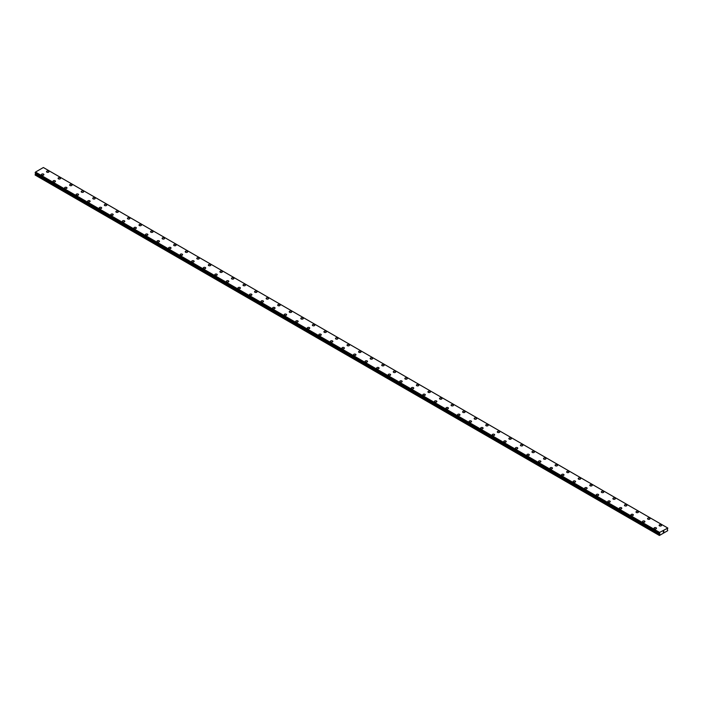 <?xml version="1.0" encoding="UTF-8"?>
<svg xmlns="http://www.w3.org/2000/svg" width="703" height="703" viewBox="0 0 703 703"><rect width="100%" height="100%" fill="white"/><g stroke="black" fill="none" stroke-linecap="round" stroke-linejoin="round"><path stroke-width="1.05" d="M46.521 171.664A1.23 0.712 180 0 1 47.277 171.014A1.23 0.712 180 0 1 48.612 171.163A1.23 0.712 180 0 1 48.973 171.664A1.23 0.712 180 0 1 48.217 172.314A1.23 0.712 180 0 1 46.881 172.165A1.23 0.712 180 0 1 46.521 171.664A1.23 0.712 180 0 1 47.277 171.014A1.23 0.712 180 0 1 48.612 171.163A1.23 0.712 180 0 1 48.973 171.664M60.177 177.841A1.23 0.712 180 0 1 60.537 178.342A1.23 0.712 180 0 1 59.773 178.993A1.23 0.712 180 0 1 58.437 178.834A1.23 0.712 180 0 1 58.077 178.334A1.23 0.712 180 0 1 58.841 177.683A1.23 0.712 180 0 1 60.177 177.841M58.077 178.334A1.23 0.712 180 0 1 58.841 177.683A1.23 0.712 180 0 1 60.177 177.833A1.23 0.712 180 0 1 60.537 178.334M69.641 185.012A1.23 0.712 180 0 1 70.397 184.353A1.23 0.712 180 0 1 71.732 184.511A1.23 0.712 180 0 1 72.093 185.012A1.23 0.712 180 0 1 71.337 185.662A1.23 0.712 180 0 1 70.001 185.513A1.23 0.712 180 0 1 69.641 185.012A1.23 0.712 180 0 1 70.397 184.362A1.23 0.712 180 0 1 71.732 184.511A1.23 0.712 180 0 1 72.093 185.012M81.197 191.682A1.23 0.712 180 0 1 81.952 191.031A1.23 0.712 180 0 1 83.288 191.181A1.23 0.712 180 0 1 83.648 191.682A1.23 0.712 180 0 1 82.892 192.341A1.23 0.712 180 0 1 81.557 192.183A1.23 0.712 180 0 1 81.197 191.682A1.23 0.712 180 0 1 81.952 191.031A1.23 0.712 180 0 1 83.288 191.19A1.23 0.712 180 0 1 83.648 191.682M92.752 198.36A1.23 0.712 180 0 1 93.517 197.701A1.23 0.712 180 0 1 94.852 197.859A1.23 0.712 180 0 1 95.204 198.36A1.23 0.712 180 0 1 94.448 199.011A1.23 0.712 180 0 1 93.112 198.852A1.23 0.712 180 0 1 92.752 198.36A1.23 0.712 180 0 1 93.517 197.701A1.23 0.712 180 0 1 94.852 197.859A1.23 0.712 180 0 1 95.204 198.36M104.316 205.03A1.23 0.712 180 0 1 105.072 204.38A1.23 0.712 180 0 1 106.408 204.529A1.23 0.712 180 0 1 106.768 205.03A1.23 0.712 180 0 1 106.012 205.68A1.23 0.712 180 0 1 104.677 205.531A1.23 0.712 180 0 1 104.316 205.03A1.23 0.712 180 0 1 105.072 204.38A1.23 0.712 180 0 1 106.408 204.529A1.23 0.712 180 0 1 106.768 205.03M115.872 211.7A1.23 0.712 180 0 1 116.628 211.049A1.23 0.712 180 0 1 117.963 211.199A1.23 0.712 180 0 1 118.324 211.708A1.23 0.712 180 0 1 117.568 212.359A1.23 0.712 180 0 1 116.232 212.201A1.23 0.712 180 0 1 115.872 211.7A1.23 0.712 180 0 1 116.628 211.049A1.23 0.712 180 0 1 117.963 211.208A1.23 0.712 180 0 1 118.324 211.7M127.428 218.378A1.23 0.712 180 0 1 128.183 217.719A1.23 0.712 180 0 1 129.519 217.877A1.23 0.712 180 0 1 129.879 218.378A1.23 0.712 180 0 1 129.124 219.028A1.23 0.712 180 0 1 127.788 218.879A1.23 0.712 180 0 1 127.428 218.378A1.23 0.712 180 0 1 128.183 217.728A1.23 0.712 180 0 1 129.519 217.877A1.23 0.712 180 0 1 129.879 218.378M138.992 225.048A1.23 0.712 180 0 1 139.748 224.398A1.23 0.712 180 0 1 141.083 224.547A1.23 0.712 180 0 1 141.444 225.048A1.23 0.712 180 0 1 140.688 225.707A1.23 0.712 180 0 1 139.352 225.549A1.23 0.712 180 0 1 138.992 225.048A1.23 0.712 180 0 1 139.748 224.398A1.23 0.712 180 0 1 141.083 224.547A1.23 0.712 180 0 1 141.444 225.048M150.547 231.718A1.23 0.712 180 0 1 151.303 231.067A1.23 0.712 180 0 1 152.639 231.225A1.23 0.712 180 0 1 152.999 231.726A1.23 0.712 180 0 1 152.243 232.377A1.23 0.712 180 0 1 150.908 232.218A1.23 0.712 180 0 1 150.547 231.718A1.23 0.712 180 0 1 151.303 231.067A1.23 0.712 180 0 1 152.639 231.225A1.23 0.712 180 0 1 152.999 231.718M162.103 238.396A1.23 0.712 180 0 1 162.859 237.737A1.23 0.712 180 0 1 164.194 237.895A1.23 0.712 180 0 1 164.555 238.396A1.23 0.712 180 0 1 163.799 239.046A1.23 0.712 180 0 1 162.463 238.897A1.23 0.712 180 0 1 162.103 238.396A1.23 0.712 180 0 1 162.859 237.746A1.23 0.712 180 0 1 164.194 237.895A1.23 0.712 180 0 1 164.555 238.396M173.667 245.066A1.23 0.712 180 0 1 174.423 244.416A1.23 0.712 180 0 1 175.759 244.565A1.23 0.712 180 0 1 176.119 245.075A1.23 0.712 180 0 1 175.355 245.725A1.23 0.712 180 0 1 174.019 245.567A1.23 0.712 180 0 1 173.667 245.066A1.23 0.712 180 0 1 174.423 244.416A1.23 0.712 180 0 1 175.759 244.574A1.23 0.712 180 0 1 176.119 245.066M185.223 251.744A1.23 0.712 180 0 1 185.979 251.085A1.23 0.712 180 0 1 187.314 251.243A1.23 0.712 180 0 1 187.675 251.744A1.23 0.712 180 0 1 186.919 252.395A1.23 0.712 180 0 1 185.583 252.245A1.23 0.712 180 0 1 185.223 251.744A1.23 0.712 180 0 1 185.979 251.094A1.23 0.712 180 0 1 187.314 251.243A1.23 0.712 180 0 1 187.675 251.744M196.778 258.414A1.23 0.712 180 0 1 197.534 257.764A1.23 0.712 180 0 1 198.87 257.913A1.23 0.712 180 0 1 199.23 258.414A1.23 0.712 180 0 1 198.474 259.064A1.23 0.712 180 0 1 197.139 258.915A1.23 0.712 180 0 1 196.778 258.414A1.23 0.712 180 0 1 197.534 257.764A1.23 0.712 180 0 1 198.87 257.913A1.23 0.712 180 0 1 199.23 258.414M208.334 265.084A1.23 0.712 180 0 1 209.099 264.433A1.23 0.712 180 0 1 210.434 264.583A1.23 0.712 180 0 1 210.795 265.093A1.23 0.712 180 0 1 210.03 265.743A1.23 0.712 180 0 1 208.694 265.585A1.23 0.712 180 0 1 208.334 265.084A1.23 0.712 180 0 1 209.099 264.433A1.23 0.712 180 0 1 210.434 264.592A1.23 0.712 180 0 1 210.795 265.084M219.898 271.762A1.23 0.712 180 0 1 220.654 271.103A1.23 0.712 180 0 1 221.99 271.261A1.23 0.712 180 0 1 222.35 271.762A1.23 0.712 180 0 1 221.594 272.413A1.23 0.712 180 0 1 220.259 272.263A1.23 0.712 180 0 1 219.898 271.762A1.23 0.712 180 0 1 220.654 271.112A1.23 0.712 180 0 1 221.99 271.261A1.23 0.712 180 0 1 222.35 271.762M231.454 278.432A1.23 0.712 180 0 1 232.21 277.782A1.23 0.712 180 0 1 233.545 277.931A1.23 0.712 180 0 1 233.906 278.432A1.23 0.712 180 0 1 233.15 279.091A1.23 0.712 180 0 1 231.814 278.933A1.23 0.712 180 0 1 231.454 278.432A1.23 0.712 180 0 1 232.21 277.782A1.23 0.712 180 0 1 233.545 277.94A1.23 0.712 180 0 1 233.906 278.432M243.01 285.11A1.23 0.712 180 0 1 243.774 284.451A1.23 0.712 180 0 1 245.11 284.61A1.23 0.712 180 0 1 245.461 285.11A1.23 0.712 180 0 1 244.706 285.761A1.23 0.712 180 0 1 243.37 285.611A1.23 0.712 180 0 1 243.01 285.11A1.23 0.712 180 0 1 243.774 284.451A1.23 0.712 180 0 1 245.11 284.61A1.23 0.712 180 0 1 245.461 285.11M254.574 291.78A1.23 0.712 180 0 1 255.33 291.13A1.23 0.712 180 0 1 256.665 291.279A1.23 0.712 180 0 1 257.026 291.78A1.23 0.712 180 0 1 256.27 292.43A1.23 0.712 180 0 1 254.934 292.281A1.23 0.712 180 0 1 254.574 291.78A1.23 0.712 180 0 1 255.33 291.13A1.23 0.712 180 0 1 256.665 291.279A1.23 0.712 180 0 1 257.026 291.78M266.129 298.45A1.23 0.712 180 0 1 266.885 297.8A1.23 0.712 180 0 1 268.221 297.949A1.23 0.712 180 0 1 268.581 298.459A1.23 0.712 180 0 1 267.825 299.109A1.23 0.712 180 0 1 266.49 298.951A1.23 0.712 180 0 1 266.129 298.45A1.23 0.712 180 0 1 266.885 297.8A1.23 0.712 180 0 1 268.221 297.958A1.23 0.712 180 0 1 268.581 298.45M277.685 305.128A1.23 0.712 180 0 1 278.441 304.469A1.23 0.712 180 0 1 279.785 304.627A1.23 0.712 180 0 1 280.137 305.128A1.23 0.712 180 0 1 279.381 305.779A1.23 0.712 180 0 1 278.045 305.629A1.23 0.712 180 0 1 277.685 305.128A1.23 0.712 180 0 1 278.441 304.478A1.23 0.712 180 0 1 279.785 304.627A1.23 0.712 180 0 1 280.137 305.128M289.249 311.798A1.23 0.712 180 0 1 290.005 311.148A1.23 0.712 180 0 1 291.341 311.297A1.23 0.712 180 0 1 291.701 311.798A1.23 0.712 180 0 1 290.945 312.457A1.23 0.712 180 0 1 289.61 312.299A1.23 0.712 180 0 1 289.249 311.798A1.23 0.712 180 0 1 290.005 311.148A1.23 0.712 180 0 1 291.341 311.297A1.23 0.712 180 0 1 291.701 311.798M300.805 318.468A1.23 0.712 180 0 1 301.561 317.818A1.23 0.712 180 0 1 302.896 317.976A1.23 0.712 180 0 1 303.257 318.477A1.23 0.712 180 0 1 302.501 319.127A1.23 0.712 180 0 1 301.165 318.969A1.23 0.712 180 0 1 300.805 318.468A1.23 0.712 180 0 1 301.561 317.818A1.23 0.712 180 0 1 302.896 317.976A1.23 0.712 180 0 1 303.257 318.468M312.36 325.146A1.23 0.712 180 0 1 313.116 324.487A1.23 0.712 180 0 1 314.452 324.645A1.23 0.712 180 0 1 314.812 325.146A1.23 0.712 180 0 1 314.056 325.797A1.23 0.712 180 0 1 312.721 325.647A1.23 0.712 180 0 1 312.36 325.146A1.23 0.712 180 0 1 313.116 324.496A1.23 0.712 180 0 1 314.452 324.645A1.23 0.712 180 0 1 314.812 325.146M323.925 331.816A1.23 0.712 180 0 1 324.681 331.166A1.23 0.712 180 0 1 326.016 331.315A1.23 0.712 180 0 1 326.377 331.825A1.23 0.712 180 0 1 325.612 332.475A1.23 0.712 180 0 1 324.276 332.317A1.23 0.712 180 0 1 323.925 331.816A1.23 0.712 180 0 1 324.681 331.166A1.23 0.712 180 0 1 326.016 331.324A1.23 0.712 180 0 1 326.377 331.816M335.48 338.495A1.23 0.712 180 0 1 336.236 337.835A1.23 0.712 180 0 1 337.572 337.994A1.23 0.712 180 0 1 337.932 338.495A1.23 0.712 180 0 1 337.176 339.145A1.23 0.712 180 0 1 335.841 338.995A1.23 0.712 180 0 1 335.48 338.495A1.23 0.712 180 0 1 336.236 337.844A1.23 0.712 180 0 1 337.572 337.994A1.23 0.712 180 0 1 337.932 338.495M347.036 345.164A1.23 0.712 180 0 1 347.792 344.514A1.23 0.712 180 0 1 349.127 344.663A1.23 0.712 180 0 1 349.488 345.164A1.23 0.712 180 0 1 348.732 345.814A1.23 0.712 180 0 1 347.396 345.665A1.23 0.712 180 0 1 347.036 345.164A1.23 0.712 180 0 1 347.792 344.514A1.23 0.712 180 0 1 349.127 344.663A1.23 0.712 180 0 1 349.488 345.164M358.6 351.834A1.23 0.712 180 0 1 359.356 351.184A1.23 0.712 180 0 1 360.692 351.333A1.23 0.712 180 0 1 361.052 351.843A1.23 0.712 180 0 1 360.288 352.493A1.23 0.712 180 0 1 358.952 352.335A1.23 0.712 180 0 1 358.6 351.834A1.23 0.712 180 0 1 359.356 351.184A1.23 0.712 180 0 1 360.692 351.342A1.23 0.712 180 0 1 361.052 351.834M370.156 358.512A1.23 0.712 180 0 1 370.912 357.853A1.23 0.712 180 0 1 372.247 358.012A1.23 0.712 180 0 1 372.608 358.512A1.23 0.712 180 0 1 371.852 359.163A1.23 0.712 180 0 1 370.516 359.013A1.23 0.712 180 0 1 370.156 358.512A1.23 0.712 180 0 1 370.912 357.862A1.23 0.712 180 0 1 372.247 358.012A1.23 0.712 180 0 1 372.608 358.512M381.711 365.191A1.23 0.712 180 0 1 382.467 364.532A1.23 0.712 180 0 1 383.803 364.69A1.23 0.712 180 0 1 384.163 365.191M383.803 364.681A1.23 0.712 180 0 1 384.163 365.182A1.23 0.712 180 0 1 383.407 365.841A1.23 0.712 180 0 1 382.072 365.683A1.23 0.712 180 0 1 381.711 365.182A1.23 0.712 180 0 1 382.467 364.532A1.23 0.712 180 0 1 383.803 364.681M393.267 371.861A1.23 0.712 180 0 1 394.031 371.202A1.23 0.712 180 0 1 395.367 371.36A1.23 0.712 180 0 1 395.719 371.861A1.23 0.712 180 0 1 394.963 372.511A1.23 0.712 180 0 1 393.627 372.362A1.23 0.712 180 0 1 393.267 371.861A1.23 0.712 180 0 1 394.031 371.202A1.23 0.712 180 0 1 395.367 371.36A1.23 0.712 180 0 1 395.719 371.861M404.831 378.53A1.23 0.712 180 0 1 405.587 377.88A1.23 0.712 180 0 1 406.923 378.029A1.23 0.712 180 0 1 407.283 378.53A1.23 0.712 180 0 1 406.527 379.181A1.23 0.712 180 0 1 405.192 379.031A1.23 0.712 180 0 1 404.831 378.53A1.23 0.712 180 0 1 405.587 377.88A1.23 0.712 180 0 1 406.923 378.029A1.23 0.712 180 0 1 407.283 378.53M416.387 385.2A1.23 0.712 180 0 1 417.143 384.55A1.23 0.712 180 0 1 418.478 384.699A1.23 0.712 180 0 1 418.839 385.209A1.23 0.712 180 0 1 418.083 385.859A1.23 0.712 180 0 1 416.747 385.701A1.23 0.712 180 0 1 416.387 385.2A1.23 0.712 180 0 1 417.143 384.55A1.23 0.712 180 0 1 418.478 384.708A1.23 0.712 180 0 1 418.839 385.2M427.942 391.879A1.23 0.712 180 0 1 428.698 391.219A1.23 0.712 180 0 1 430.043 391.378A1.23 0.712 180 0 1 430.394 391.879A1.23 0.712 180 0 1 429.638 392.529A1.23 0.712 180 0 1 428.303 392.379A1.23 0.712 180 0 1 427.942 391.879A1.23 0.712 180 0 1 428.698 391.228A1.23 0.712 180 0 1 430.043 391.378A1.23 0.712 180 0 1 430.394 391.879M439.507 398.548A1.23 0.712 180 0 1 440.263 397.898A1.23 0.712 180 0 1 441.598 398.047A1.23 0.712 180 0 1 441.959 398.548A1.23 0.712 180 0 1 441.203 399.207A1.23 0.712 180 0 1 439.867 399.049A1.23 0.712 180 0 1 439.507 398.548A1.23 0.712 180 0 1 440.263 397.898A1.23 0.712 180 0 1 441.598 398.047A1.23 0.712 180 0 1 441.959 398.548M451.062 405.227A1.23 0.712 180 0 1 451.818 404.568A1.23 0.712 180 0 1 453.154 404.726A1.23 0.712 180 0 1 453.514 405.227A1.23 0.712 180 0 1 452.758 405.877A1.23 0.712 180 0 1 451.423 405.719A1.23 0.712 180 0 1 451.062 405.227A1.23 0.712 180 0 1 451.818 404.568A1.23 0.712 180 0 1 453.154 404.726A1.23 0.712 180 0 1 453.514 405.227M462.618 411.896A1.23 0.712 180 0 1 463.374 411.237A1.23 0.712 180 0 1 464.709 411.396A1.23 0.712 180 0 1 465.07 411.896A1.23 0.712 180 0 1 464.314 412.547A1.23 0.712 180 0 1 462.978 412.397A1.23 0.712 180 0 1 462.618 411.896A1.23 0.712 180 0 1 463.374 411.246A1.23 0.712 180 0 1 464.709 411.396A1.23 0.712 180 0 1 465.07 411.896M474.182 418.575A1.23 0.712 180 0 1 474.938 417.916A1.23 0.712 180 0 1 476.274 418.074A1.23 0.712 180 0 1 476.634 418.575M476.274 418.065A1.23 0.712 180 0 1 476.634 418.566A1.23 0.712 180 0 1 475.869 419.225A1.23 0.712 180 0 1 474.534 419.067A1.23 0.712 180 0 1 474.182 418.566A1.23 0.712 180 0 1 474.938 417.916A1.23 0.712 180 0 1 476.274 418.065M485.738 425.245A1.23 0.712 180 0 1 486.494 424.586A1.23 0.712 180 0 1 487.829 424.744A1.23 0.712 180 0 1 488.19 425.245A1.23 0.712 180 0 1 487.434 425.895A1.23 0.712 180 0 1 486.098 425.746A1.23 0.712 180 0 1 485.738 425.245A1.23 0.712 180 0 1 486.494 424.594A1.23 0.712 180 0 1 487.829 424.744A1.23 0.712 180 0 1 488.19 425.245M497.293 431.914A1.23 0.712 180 0 1 498.049 431.264A1.23 0.712 180 0 1 499.385 431.414A1.23 0.712 180 0 1 499.745 431.914A1.23 0.712 180 0 1 498.989 432.565A1.23 0.712 180 0 1 497.654 432.415A1.23 0.712 180 0 1 497.293 431.914A1.23 0.712 180 0 1 498.049 431.264A1.23 0.712 180 0 1 499.385 431.414A1.23 0.712 180 0 1 499.745 431.914M508.858 438.584A1.23 0.712 180 0 1 509.613 437.934A1.23 0.712 180 0 1 510.949 438.092A1.23 0.712 180 0 1 511.309 438.593A1.23 0.712 180 0 1 510.545 439.243A1.23 0.712 180 0 1 509.209 439.085A1.23 0.712 180 0 1 508.858 438.584A1.23 0.712 180 0 1 509.613 437.934A1.23 0.712 180 0 1 510.949 438.092A1.23 0.712 180 0 1 511.309 438.584M520.413 445.263A1.23 0.712 180 0 1 521.169 444.604A1.23 0.712 180 0 1 522.505 444.762A1.23 0.712 180 0 1 522.865 445.263A1.23 0.712 180 0 1 522.109 445.913A1.23 0.712 180 0 1 520.774 445.764A1.23 0.712 180 0 1 520.413 445.263A1.23 0.712 180 0 1 521.169 444.612A1.23 0.712 180 0 1 522.505 444.762A1.23 0.712 180 0 1 522.865 445.263M534.06 451.44A1.23 0.712 180 0 1 534.421 451.941A1.23 0.712 180 0 1 533.665 452.591A1.23 0.712 180 0 1 532.329 452.433A1.23 0.712 180 0 1 531.969 451.932A1.23 0.712 180 0 1 532.725 451.282A1.23 0.712 180 0 1 534.06 451.44M531.969 451.932A1.23 0.712 180 0 1 532.725 451.282A1.23 0.712 180 0 1 534.06 451.431A1.23 0.712 180 0 1 534.421 451.932M543.524 458.611A1.23 0.712 180 0 1 544.289 457.952A1.23 0.712 180 0 1 545.625 458.11A1.23 0.712 180 0 1 545.976 458.611A1.23 0.712 180 0 1 545.22 459.261A1.23 0.712 180 0 1 543.885 459.112A1.23 0.712 180 0 1 543.524 458.611A1.23 0.712 180 0 1 544.289 457.961A1.23 0.712 180 0 1 545.625 458.11A1.23 0.712 180 0 1 545.976 458.611M555.089 465.281A1.23 0.712 180 0 1 555.845 464.63A1.23 0.712 180 0 1 557.18 464.78A1.23 0.712 180 0 1 557.541 465.281A1.23 0.712 180 0 1 556.785 465.931A1.23 0.712 180 0 1 555.449 465.781A1.23 0.712 180 0 1 555.089 465.281A1.23 0.712 180 0 1 555.845 464.63A1.23 0.712 180 0 1 557.18 464.78A1.23 0.712 180 0 1 557.541 465.281M566.644 471.959A1.23 0.712 180 0 1 567.4 471.3A1.23 0.712 180 0 1 568.736 471.458A1.23 0.712 180 0 1 569.096 471.959M568.736 471.449A1.23 0.712 180 0 1 569.096 471.95A1.23 0.712 180 0 1 568.34 472.609A1.23 0.712 180 0 1 567.005 472.451A1.23 0.712 180 0 1 566.644 471.95A1.23 0.712 180 0 1 567.4 471.3A1.23 0.712 180 0 1 568.736 471.449M578.2 478.629A1.23 0.712 180 0 1 578.964 477.97A1.23 0.712 180 0 1 580.3 478.128A1.23 0.712 180 0 1 580.652 478.629A1.23 0.712 180 0 1 579.896 479.279A1.23 0.712 180 0 1 578.56 479.13A1.23 0.712 180 0 1 578.2 478.629A1.23 0.712 180 0 1 578.964 477.978A1.23 0.712 180 0 1 580.3 478.128A1.23 0.712 180 0 1 580.652 478.629M589.764 485.298A1.23 0.712 180 0 1 590.52 484.648A1.23 0.712 180 0 1 591.856 484.798A1.23 0.712 180 0 1 592.216 485.298A1.23 0.712 180 0 1 591.46 485.958A1.23 0.712 180 0 1 590.125 485.799A1.23 0.712 180 0 1 589.764 485.298A1.23 0.712 180 0 1 590.52 484.648A1.23 0.712 180 0 1 591.856 484.806A1.23 0.712 180 0 1 592.216 485.298M601.32 491.977A1.23 0.712 180 0 1 602.076 491.318A1.23 0.712 180 0 1 603.411 491.476A1.23 0.712 180 0 1 603.772 491.977A1.23 0.712 180 0 1 603.016 492.627A1.23 0.712 180 0 1 601.68 492.478A1.23 0.712 180 0 1 601.32 491.977A1.23 0.712 180 0 1 602.076 491.318A1.23 0.712 180 0 1 603.411 491.476A1.23 0.712 180 0 1 603.772 491.977M612.875 498.647A1.23 0.712 180 0 1 613.631 497.996A1.23 0.712 180 0 1 614.967 498.146A1.23 0.712 180 0 1 615.327 498.647A1.23 0.712 180 0 1 614.571 499.297A1.23 0.712 180 0 1 613.236 499.148A1.23 0.712 180 0 1 612.875 498.647A1.23 0.712 180 0 1 613.631 497.996A1.23 0.712 180 0 1 614.967 498.146A1.23 0.712 180 0 1 615.327 498.647M626.531 504.824A1.23 0.712 180 0 1 626.891 505.325A1.23 0.712 180 0 1 626.136 505.975A1.23 0.712 180 0 1 624.791 505.817A1.23 0.712 180 0 1 624.44 505.316A1.23 0.712 180 0 1 625.195 504.666A1.23 0.712 180 0 1 626.531 504.824M624.44 505.316A1.23 0.712 180 0 1 625.195 504.666A1.23 0.712 180 0 1 626.531 504.816A1.23 0.712 180 0 1 626.891 505.316M635.995 511.995A1.23 0.712 180 0 1 636.751 511.336A1.23 0.712 180 0 1 638.087 511.494A1.23 0.712 180 0 1 638.447 511.995A1.23 0.712 180 0 1 637.691 512.645A1.23 0.712 180 0 1 636.356 512.496A1.23 0.712 180 0 1 635.995 511.995A1.23 0.712 180 0 1 636.751 511.345A1.23 0.712 180 0 1 638.087 511.494A1.23 0.712 180 0 1 638.447 511.995M647.551 518.665A1.23 0.712 180 0 1 648.307 518.014A1.23 0.712 180 0 1 649.642 518.164A1.23 0.712 180 0 1 650.003 518.665A1.23 0.712 180 0 1 649.247 519.324A1.23 0.712 180 0 1 647.911 519.165A1.23 0.712 180 0 1 647.551 518.665A1.23 0.712 180 0 1 648.307 518.014A1.23 0.712 180 0 1 649.642 518.164A1.23 0.712 180 0 1 650.003 518.665M659.115 525.343A1.23 0.712 180 0 1 659.871 524.684A1.23 0.712 180 0 1 661.207 524.842A1.23 0.712 180 0 1 661.567 525.343M661.207 524.842A1.23 0.712 180 0 1 661.567 525.334A1.23 0.712 180 0 1 660.802 525.993A1.23 0.712 180 0 1 659.467 525.835A1.23 0.712 180 0 1 659.115 525.334A1.23 0.712 180 0 1 659.871 524.684A1.23 0.712 180 0 1 661.207 524.842M41.433 174.599A1.23 0.712 180 0 1 42.198 173.949A1.23 0.712 180 0 1 43.533 174.098A1.23 0.712 180 0 1 43.885 174.599A1.23 0.712 180 0 1 43.129 175.258A1.23 0.712 180 0 1 41.793 175.1A1.23 0.712 180 0 1 41.433 174.599A1.23 0.712 180 0 1 42.198 173.949A1.23 0.712 180 0 1 43.533 174.098A1.23 0.712 180 0 1 43.885 174.599M52.997 181.277A1.23 0.712 180 0 1 53.753 180.618A1.23 0.712 180 0 1 55.089 180.776A1.23 0.712 180 0 1 55.449 181.277A1.23 0.712 180 0 1 54.693 181.928A1.23 0.712 180 0 1 53.358 181.769A1.23 0.712 180 0 1 52.997 181.277A1.23 0.712 180 0 1 53.753 180.618A1.23 0.712 180 0 1 55.089 180.776A1.23 0.712 180 0 1 55.449 181.277M64.553 187.947A1.23 0.712 180 0 1 65.309 187.288A1.23 0.712 180 0 1 66.644 187.446A1.23 0.712 180 0 1 67.005 187.947A1.23 0.712 180 0 1 66.249 188.597A1.23 0.712 180 0 1 64.913 188.448A1.23 0.712 180 0 1 64.553 187.947A1.23 0.712 180 0 1 65.309 187.297A1.23 0.712 180 0 1 66.644 187.446A1.23 0.712 180 0 1 67.005 187.947M76.109 194.626A1.23 0.712 180 0 1 76.864 193.966A1.23 0.712 180 0 1 78.209 194.125A1.23 0.712 180 0 1 78.56 194.626M78.209 194.116A1.23 0.712 180 0 1 78.56 194.617A1.23 0.712 180 0 1 77.805 195.276A1.23 0.712 180 0 1 76.469 195.118A1.23 0.712 180 0 1 76.109 194.617A1.23 0.712 180 0 1 76.864 193.966A1.23 0.712 180 0 1 78.209 194.116M87.673 201.295A1.23 0.712 180 0 1 88.429 200.636A1.23 0.712 180 0 1 89.764 200.794A1.23 0.712 180 0 1 90.125 201.295A1.23 0.712 180 0 1 89.369 201.946A1.23 0.712 180 0 1 88.033 201.796A1.23 0.712 180 0 1 87.673 201.295A1.23 0.712 180 0 1 88.429 200.645A1.23 0.712 180 0 1 89.764 200.794A1.23 0.712 180 0 1 90.125 201.295M99.228 207.965A1.23 0.712 180 0 1 99.984 207.315A1.23 0.712 180 0 1 101.32 207.464A1.23 0.712 180 0 1 101.68 207.965A1.23 0.712 180 0 1 100.924 208.615A1.23 0.712 180 0 1 99.589 208.466A1.23 0.712 180 0 1 99.228 207.965A1.23 0.712 180 0 1 99.984 207.315A1.23 0.712 180 0 1 101.32 207.464A1.23 0.712 180 0 1 101.68 207.965M110.784 214.635A1.23 0.712 180 0 1 111.54 213.984A1.23 0.712 180 0 1 112.875 214.134A1.23 0.712 180 0 1 113.236 214.643A1.23 0.712 180 0 1 112.48 215.294A1.23 0.712 180 0 1 111.144 215.136A1.23 0.712 180 0 1 110.784 214.635A1.23 0.712 180 0 1 111.54 213.984A1.23 0.712 180 0 1 112.875 214.143A1.23 0.712 180 0 1 113.236 214.635M122.348 221.313A1.23 0.712 180 0 1 123.104 220.654A1.23 0.712 180 0 1 124.44 220.812A1.23 0.712 180 0 1 124.8 221.313A1.23 0.712 180 0 1 124.036 221.963A1.23 0.712 180 0 1 122.7 221.814A1.23 0.712 180 0 1 122.348 221.313A1.23 0.712 180 0 1 123.104 220.663A1.23 0.712 180 0 1 124.44 220.812A1.23 0.712 180 0 1 124.8 221.313M135.995 227.491A1.23 0.712 180 0 1 136.356 227.992A1.23 0.712 180 0 1 135.6 228.642A1.23 0.712 180 0 1 134.264 228.484A1.23 0.712 180 0 1 133.904 227.983A1.23 0.712 180 0 1 134.66 227.333A1.23 0.712 180 0 1 135.995 227.491M133.904 227.983A1.23 0.712 180 0 1 134.66 227.333A1.23 0.712 180 0 1 135.995 227.482A1.23 0.712 180 0 1 136.356 227.983M145.459 234.661A1.23 0.712 180 0 1 146.215 234.002A1.23 0.712 180 0 1 147.551 234.161A1.23 0.712 180 0 1 147.911 234.661A1.23 0.712 180 0 1 147.155 235.312A1.23 0.712 180 0 1 145.82 235.162A1.23 0.712 180 0 1 145.459 234.661A1.23 0.712 180 0 1 146.215 234.002A1.23 0.712 180 0 1 147.551 234.161A1.23 0.712 180 0 1 147.911 234.661M157.024 241.331A1.23 0.712 180 0 1 157.78 240.681A1.23 0.712 180 0 1 159.115 240.83A1.23 0.712 180 0 1 159.476 241.331A1.23 0.712 180 0 1 158.711 241.981A1.23 0.712 180 0 1 157.375 241.832A1.23 0.712 180 0 1 157.024 241.331A1.23 0.712 180 0 1 157.78 240.681A1.23 0.712 180 0 1 159.115 240.83A1.23 0.712 180 0 1 159.476 241.331M168.579 248.01A1.23 0.712 180 0 1 169.335 247.351A1.23 0.712 180 0 1 170.671 247.509A1.23 0.712 180 0 1 171.031 248.01M170.671 247.5A1.23 0.712 180 0 1 171.031 248.001A1.23 0.712 180 0 1 170.275 248.66A1.23 0.712 180 0 1 168.94 248.502A1.23 0.712 180 0 1 168.579 248.001A1.23 0.712 180 0 1 169.335 247.351A1.23 0.712 180 0 1 170.671 247.5M180.135 254.679A1.23 0.712 180 0 1 180.891 254.02A1.23 0.712 180 0 1 182.226 254.178A1.23 0.712 180 0 1 182.587 254.679A1.23 0.712 180 0 1 181.831 255.33A1.23 0.712 180 0 1 180.495 255.18A1.23 0.712 180 0 1 180.135 254.679A1.23 0.712 180 0 1 180.891 254.029A1.23 0.712 180 0 1 182.226 254.178A1.23 0.712 180 0 1 182.587 254.679M191.691 261.349A1.23 0.712 180 0 1 192.455 260.699A1.23 0.712 180 0 1 193.791 260.848A1.23 0.712 180 0 1 194.142 261.349A1.23 0.712 180 0 1 193.387 262.008A1.23 0.712 180 0 1 192.051 261.85A1.23 0.712 180 0 1 191.691 261.349A1.23 0.712 180 0 1 192.455 260.699A1.23 0.712 180 0 1 193.791 260.857A1.23 0.712 180 0 1 194.142 261.349M203.255 268.028A1.23 0.712 180 0 1 204.011 267.368A1.23 0.712 180 0 1 205.346 267.527A1.23 0.712 180 0 1 205.707 268.028A1.23 0.712 180 0 1 204.951 268.678A1.23 0.712 180 0 1 203.615 268.52A1.23 0.712 180 0 1 203.255 268.028A1.23 0.712 180 0 1 204.011 267.368A1.23 0.712 180 0 1 205.346 267.527A1.23 0.712 180 0 1 205.707 268.028M214.81 274.697A1.23 0.712 180 0 1 215.566 274.047A1.23 0.712 180 0 1 216.902 274.196A1.23 0.712 180 0 1 217.262 274.697A1.23 0.712 180 0 1 216.506 275.348A1.23 0.712 180 0 1 215.171 275.198A1.23 0.712 180 0 1 214.81 274.697A1.23 0.712 180 0 1 215.566 274.047A1.23 0.712 180 0 1 216.902 274.196A1.23 0.712 180 0 1 217.262 274.697M228.466 280.875A1.23 0.712 180 0 1 228.818 281.376A1.23 0.712 180 0 1 228.062 282.026A1.23 0.712 180 0 1 226.726 281.868A1.23 0.712 180 0 1 226.366 281.367A1.23 0.712 180 0 1 227.131 280.717A1.23 0.712 180 0 1 228.466 280.875M226.366 281.367A1.23 0.712 180 0 1 227.131 280.717A1.23 0.712 180 0 1 228.466 280.866A1.23 0.712 180 0 1 228.818 281.367M237.93 288.045A1.23 0.712 180 0 1 238.686 287.386A1.23 0.712 180 0 1 240.022 287.545A1.23 0.712 180 0 1 240.382 288.045A1.23 0.712 180 0 1 239.626 288.696A1.23 0.712 180 0 1 238.291 288.546A1.23 0.712 180 0 1 237.93 288.045A1.23 0.712 180 0 1 238.686 287.395A1.23 0.712 180 0 1 240.022 287.545A1.23 0.712 180 0 1 240.382 288.045M249.486 294.715A1.23 0.712 180 0 1 250.242 294.065A1.23 0.712 180 0 1 251.577 294.214A1.23 0.712 180 0 1 251.938 294.715A1.23 0.712 180 0 1 251.182 295.365A1.23 0.712 180 0 1 249.846 295.216A1.23 0.712 180 0 1 249.486 294.715A1.23 0.712 180 0 1 250.242 294.065A1.23 0.712 180 0 1 251.577 294.214A1.23 0.712 180 0 1 251.938 294.715M261.041 301.394A1.23 0.712 180 0 1 261.797 300.735A1.23 0.712 180 0 1 263.133 300.893A1.23 0.712 180 0 1 263.493 301.394M263.133 300.893A1.23 0.712 180 0 1 263.493 301.385A1.23 0.712 180 0 1 262.737 302.044A1.23 0.712 180 0 1 261.402 301.886A1.23 0.712 180 0 1 261.041 301.385A1.23 0.712 180 0 1 261.797 300.735A1.23 0.712 180 0 1 263.133 300.893M272.606 308.063A1.23 0.712 180 0 1 273.362 307.404A1.23 0.712 180 0 1 274.697 307.562A1.23 0.712 180 0 1 275.058 308.063A1.23 0.712 180 0 1 274.302 308.714A1.23 0.712 180 0 1 272.957 308.564A1.23 0.712 180 0 1 272.606 308.063A1.23 0.712 180 0 1 273.362 307.413A1.23 0.712 180 0 1 274.697 307.562A1.23 0.712 180 0 1 275.058 308.063M284.161 314.733A1.23 0.712 180 0 1 284.917 314.083A1.23 0.712 180 0 1 286.253 314.232A1.23 0.712 180 0 1 286.613 314.742A1.23 0.712 180 0 1 285.857 315.392A1.23 0.712 180 0 1 284.522 315.234A1.23 0.712 180 0 1 284.161 314.733A1.23 0.712 180 0 1 284.917 314.083A1.23 0.712 180 0 1 286.253 314.241A1.23 0.712 180 0 1 286.613 314.733M295.717 321.412A1.23 0.712 180 0 1 296.473 320.753A1.23 0.712 180 0 1 297.808 320.911A1.23 0.712 180 0 1 298.169 321.412A1.23 0.712 180 0 1 297.413 322.062A1.23 0.712 180 0 1 296.077 321.912A1.23 0.712 180 0 1 295.717 321.412A1.23 0.712 180 0 1 296.473 320.761A1.23 0.712 180 0 1 297.808 320.911A1.23 0.712 180 0 1 298.169 321.412M307.281 328.081A1.23 0.712 180 0 1 308.037 327.431A1.23 0.712 180 0 1 309.373 327.58A1.23 0.712 180 0 1 309.733 328.081A1.23 0.712 180 0 1 308.969 328.732A1.23 0.712 180 0 1 307.633 328.582A1.23 0.712 180 0 1 307.281 328.081A1.23 0.712 180 0 1 308.037 327.431A1.23 0.712 180 0 1 309.373 327.58A1.23 0.712 180 0 1 309.733 328.081M320.928 334.259A1.23 0.712 180 0 1 321.289 334.76A1.23 0.712 180 0 1 320.533 335.41A1.23 0.712 180 0 1 319.197 335.252A1.23 0.712 180 0 1 318.837 334.751A1.23 0.712 180 0 1 319.593 334.101A1.23 0.712 180 0 1 320.928 334.259M318.837 334.751A1.23 0.712 180 0 1 319.593 334.101A1.23 0.712 180 0 1 320.928 334.25A1.23 0.712 180 0 1 321.289 334.751M330.392 341.43A1.23 0.712 180 0 1 331.148 340.77A1.23 0.712 180 0 1 332.484 340.929A1.23 0.712 180 0 1 332.844 341.43A1.23 0.712 180 0 1 332.088 342.08A1.23 0.712 180 0 1 330.753 341.93A1.23 0.712 180 0 1 330.392 341.43A1.23 0.712 180 0 1 331.148 340.779A1.23 0.712 180 0 1 332.484 340.929A1.23 0.712 180 0 1 332.844 341.43M341.948 348.099A1.23 0.712 180 0 1 342.713 347.449A1.23 0.712 180 0 1 344.048 347.598A1.23 0.712 180 0 1 344.4 348.099A1.23 0.712 180 0 1 343.644 348.758A1.23 0.712 180 0 1 342.308 348.6A1.23 0.712 180 0 1 341.948 348.099A1.23 0.712 180 0 1 342.713 347.449A1.23 0.712 180 0 1 344.048 347.607A1.23 0.712 180 0 1 344.4 348.099M353.512 354.778A1.23 0.712 180 0 1 354.268 354.119A1.23 0.712 180 0 1 355.604 354.277A1.23 0.712 180 0 1 355.964 354.778A1.23 0.712 180 0 1 355.208 355.428A1.23 0.712 180 0 1 353.873 355.279A1.23 0.712 180 0 1 353.512 354.778A1.23 0.712 180 0 1 354.268 354.119A1.23 0.712 180 0 1 355.604 354.277A1.23 0.712 180 0 1 355.964 354.778M365.068 361.447A1.23 0.712 180 0 1 365.824 360.797A1.23 0.712 180 0 1 367.159 360.947A1.23 0.712 180 0 1 367.52 361.447A1.23 0.712 180 0 1 366.764 362.098A1.23 0.712 180 0 1 365.428 361.948A1.23 0.712 180 0 1 365.068 361.447A1.23 0.712 180 0 1 365.824 360.797A1.23 0.712 180 0 1 367.159 360.947A1.23 0.712 180 0 1 367.52 361.447M376.623 368.117A1.23 0.712 180 0 1 377.388 367.467A1.23 0.712 180 0 1 378.724 367.616A1.23 0.712 180 0 1 379.075 368.126A1.23 0.712 180 0 1 378.319 368.776A1.23 0.712 180 0 1 376.984 368.618A1.23 0.712 180 0 1 376.623 368.117A1.23 0.712 180 0 1 377.388 367.467A1.23 0.712 180 0 1 378.724 367.625A1.23 0.712 180 0 1 379.075 368.117M388.188 374.796A1.23 0.712 180 0 1 388.944 374.137A1.23 0.712 180 0 1 390.279 374.295A1.23 0.712 180 0 1 390.64 374.796A1.23 0.712 180 0 1 389.884 375.446A1.23 0.712 180 0 1 388.548 375.297A1.23 0.712 180 0 1 388.188 374.796A1.23 0.712 180 0 1 388.944 374.145A1.23 0.712 180 0 1 390.279 374.295A1.23 0.712 180 0 1 390.64 374.796M399.743 381.465A1.23 0.712 180 0 1 400.499 380.815A1.23 0.712 180 0 1 401.835 380.964A1.23 0.712 180 0 1 402.195 381.465A1.23 0.712 180 0 1 401.439 382.124A1.23 0.712 180 0 1 400.104 381.966A1.23 0.712 180 0 1 399.743 381.465A1.23 0.712 180 0 1 400.499 380.815A1.23 0.712 180 0 1 401.835 380.964A1.23 0.712 180 0 1 402.195 381.465M411.299 388.135A1.23 0.712 180 0 1 412.055 387.485A1.23 0.712 180 0 1 413.39 387.643A1.23 0.712 180 0 1 413.751 388.144A1.23 0.712 180 0 1 412.995 388.794A1.23 0.712 180 0 1 411.659 388.636A1.23 0.712 180 0 1 411.299 388.135A1.23 0.712 180 0 1 412.055 387.485A1.23 0.712 180 0 1 413.39 387.643A1.23 0.712 180 0 1 413.751 388.135M422.863 394.814A1.23 0.712 180 0 1 423.619 394.155A1.23 0.712 180 0 1 424.955 394.313A1.23 0.712 180 0 1 425.315 394.814A1.23 0.712 180 0 1 424.559 395.464A1.23 0.712 180 0 1 423.215 395.314A1.23 0.712 180 0 1 422.863 394.814A1.23 0.712 180 0 1 423.619 394.163A1.23 0.712 180 0 1 424.955 394.313A1.23 0.712 180 0 1 425.315 394.814M434.419 401.483A1.23 0.712 180 0 1 435.175 400.833A1.23 0.712 180 0 1 436.51 400.982A1.23 0.712 180 0 1 436.871 401.492A1.23 0.712 180 0 1 436.115 402.142A1.23 0.712 180 0 1 434.779 401.984A1.23 0.712 180 0 1 434.419 401.483A1.23 0.712 180 0 1 435.175 400.833A1.23 0.712 180 0 1 436.51 400.991A1.23 0.712 180 0 1 436.871 401.483M445.974 408.162A1.23 0.712 180 0 1 446.73 407.503A1.23 0.712 180 0 1 448.066 407.661A1.23 0.712 180 0 1 448.426 408.162A1.23 0.712 180 0 1 447.67 408.812A1.23 0.712 180 0 1 446.335 408.663A1.23 0.712 180 0 1 445.974 408.162A1.23 0.712 180 0 1 446.73 407.512A1.23 0.712 180 0 1 448.066 407.661A1.23 0.712 180 0 1 448.426 408.162M457.539 414.832A1.23 0.712 180 0 1 458.294 414.181A1.23 0.712 180 0 1 459.63 414.331A1.23 0.712 180 0 1 459.99 414.832A1.23 0.712 180 0 1 459.226 415.482A1.23 0.712 180 0 1 457.89 415.332A1.23 0.712 180 0 1 457.539 414.832A1.23 0.712 180 0 1 458.294 414.181A1.23 0.712 180 0 1 459.63 414.331A1.23 0.712 180 0 1 459.99 414.832M469.094 421.501A1.23 0.712 180 0 1 469.85 420.851A1.23 0.712 180 0 1 471.186 421A1.23 0.712 180 0 1 471.546 421.51A1.23 0.712 180 0 1 470.79 422.16A1.23 0.712 180 0 1 469.455 422.002A1.23 0.712 180 0 1 469.094 421.501A1.23 0.712 180 0 1 469.85 420.851A1.23 0.712 180 0 1 471.186 421.009A1.23 0.712 180 0 1 471.546 421.501M480.65 428.18A1.23 0.712 180 0 1 481.406 427.521A1.23 0.712 180 0 1 482.741 427.679A1.23 0.712 180 0 1 483.102 428.18A1.23 0.712 180 0 1 482.346 428.83A1.23 0.712 180 0 1 481.01 428.681A1.23 0.712 180 0 1 480.65 428.18A1.23 0.712 180 0 1 481.406 427.529A1.23 0.712 180 0 1 482.741 427.679A1.23 0.712 180 0 1 483.102 428.18M492.205 434.849A1.23 0.712 180 0 1 492.97 434.199A1.23 0.712 180 0 1 494.306 434.349A1.23 0.712 180 0 1 494.666 434.858A1.23 0.712 180 0 1 493.901 435.509A1.23 0.712 180 0 1 492.566 435.35A1.23 0.712 180 0 1 492.205 434.849A1.23 0.712 180 0 1 492.97 434.199A1.23 0.712 180 0 1 494.306 434.357A1.23 0.712 180 0 1 494.666 434.849M503.77 441.528A1.23 0.712 180 0 1 504.526 440.869A1.23 0.712 180 0 1 505.861 441.027A1.23 0.712 180 0 1 506.222 441.528A1.23 0.712 180 0 1 505.466 442.178A1.23 0.712 180 0 1 504.13 442.029A1.23 0.712 180 0 1 503.77 441.528A1.23 0.712 180 0 1 504.526 440.869A1.23 0.712 180 0 1 505.861 441.027A1.23 0.712 180 0 1 506.222 441.528M515.325 448.198A1.23 0.712 180 0 1 516.081 447.547A1.23 0.712 180 0 1 517.417 447.697A1.23 0.712 180 0 1 517.777 448.198A1.23 0.712 180 0 1 517.021 448.848A1.23 0.712 180 0 1 515.686 448.699A1.23 0.712 180 0 1 515.325 448.198A1.23 0.712 180 0 1 516.081 447.547A1.23 0.712 180 0 1 517.417 447.697A1.23 0.712 180 0 1 517.777 448.198M526.881 454.867A1.23 0.712 180 0 1 527.645 454.217A1.23 0.712 180 0 1 528.981 454.366A1.23 0.712 180 0 1 529.333 454.876A1.23 0.712 180 0 1 528.577 455.526A1.23 0.712 180 0 1 527.241 455.368A1.23 0.712 180 0 1 526.881 454.867A1.23 0.712 180 0 1 527.645 454.217A1.23 0.712 180 0 1 528.981 454.375A1.23 0.712 180 0 1 529.333 454.867M538.445 461.546A1.23 0.712 180 0 1 539.201 460.887A1.23 0.712 180 0 1 540.537 461.045A1.23 0.712 180 0 1 540.897 461.546A1.23 0.712 180 0 1 540.141 462.196A1.23 0.712 180 0 1 538.806 462.047A1.23 0.712 180 0 1 538.445 461.546A1.23 0.712 180 0 1 539.201 460.896A1.23 0.712 180 0 1 540.537 461.045A1.23 0.712 180 0 1 540.897 461.546M550.001 468.216A1.23 0.712 180 0 1 550.757 467.565A1.23 0.712 180 0 1 552.092 467.715A1.23 0.712 180 0 1 552.453 468.216A1.23 0.712 180 0 1 551.697 468.875A1.23 0.712 180 0 1 550.361 468.716A1.23 0.712 180 0 1 550.001 468.216A1.23 0.712 180 0 1 550.757 467.565A1.23 0.712 180 0 1 552.092 467.715A1.23 0.712 180 0 1 552.453 468.216M561.556 474.894A1.23 0.712 180 0 1 562.312 474.235A1.23 0.712 180 0 1 563.648 474.393A1.23 0.712 180 0 1 564.008 474.894A1.23 0.712 180 0 1 563.252 475.544A1.23 0.712 180 0 1 561.917 475.386A1.23 0.712 180 0 1 561.556 474.894A1.23 0.712 180 0 1 562.312 474.235A1.23 0.712 180 0 1 563.648 474.393A1.23 0.712 180 0 1 564.008 474.894M573.121 481.564A1.23 0.712 180 0 1 573.876 480.905A1.23 0.712 180 0 1 575.212 481.063A1.23 0.712 180 0 1 575.572 481.564A1.23 0.712 180 0 1 574.817 482.214A1.23 0.712 180 0 1 573.481 482.065A1.23 0.712 180 0 1 573.121 481.564A1.23 0.712 180 0 1 573.876 480.914A1.23 0.712 180 0 1 575.212 481.063A1.23 0.712 180 0 1 575.572 481.564M584.676 488.234A1.23 0.712 180 0 1 585.432 487.583A1.23 0.712 180 0 1 586.768 487.733A1.23 0.712 180 0 1 587.128 488.242A1.23 0.712 180 0 1 586.372 488.893A1.23 0.712 180 0 1 585.037 488.734A1.23 0.712 180 0 1 584.676 488.234A1.23 0.712 180 0 1 585.432 487.583A1.23 0.712 180 0 1 586.768 487.741A1.23 0.712 180 0 1 587.128 488.234M596.232 494.912A1.23 0.712 180 0 1 596.988 494.253A1.23 0.712 180 0 1 598.323 494.411A1.23 0.712 180 0 1 598.684 494.912A1.23 0.712 180 0 1 597.928 495.562A1.23 0.712 180 0 1 596.592 495.413A1.23 0.712 180 0 1 596.232 494.912A1.23 0.712 180 0 1 596.988 494.262A1.23 0.712 180 0 1 598.323 494.411A1.23 0.712 180 0 1 598.684 494.912M607.796 501.582A1.23 0.712 180 0 1 608.552 500.931A1.23 0.712 180 0 1 609.888 501.081A1.23 0.712 180 0 1 610.248 501.582A1.23 0.712 180 0 1 609.483 502.232A1.23 0.712 180 0 1 608.148 502.083A1.23 0.712 180 0 1 607.796 501.582A1.23 0.712 180 0 1 608.552 500.931A1.23 0.712 180 0 1 609.888 501.081A1.23 0.712 180 0 1 610.248 501.582M619.352 508.251A1.23 0.712 180 0 1 620.108 507.601A1.23 0.712 180 0 1 621.443 507.751A1.23 0.712 180 0 1 621.803 508.26A1.23 0.712 180 0 1 621.048 508.91A1.23 0.712 180 0 1 619.712 508.752A1.23 0.712 180 0 1 619.352 508.251A1.23 0.712 180 0 1 620.108 507.601A1.23 0.712 180 0 1 621.443 507.759A1.23 0.712 180 0 1 621.803 508.251M630.907 514.93A1.23 0.712 180 0 1 631.663 514.271A1.23 0.712 180 0 1 632.999 514.429A1.23 0.712 180 0 1 633.359 514.93A1.23 0.712 180 0 1 632.603 515.58A1.23 0.712 180 0 1 631.268 515.431A1.23 0.712 180 0 1 630.907 514.93A1.23 0.712 180 0 1 631.663 514.28A1.23 0.712 180 0 1 632.999 514.429A1.23 0.712 180 0 1 633.359 514.93M642.463 521.608A1.23 0.712 180 0 1 643.227 520.949A1.23 0.712 180 0 1 644.563 521.108A1.23 0.712 180 0 1 644.923 521.608M644.563 521.099A1.23 0.712 180 0 1 644.923 521.6A1.23 0.712 180 0 1 644.159 522.259A1.23 0.712 180 0 1 642.823 522.101A1.23 0.712 180 0 1 642.463 521.6A1.23 0.712 180 0 1 643.227 520.949A1.23 0.712 180 0 1 644.563 521.099M654.027 528.278A1.23 0.712 180 0 1 654.783 527.619A1.23 0.712 180 0 1 656.119 527.777A1.23 0.712 180 0 1 656.479 528.278A1.23 0.712 180 0 1 655.723 528.928A1.23 0.712 180 0 1 654.388 528.779A1.23 0.712 180 0 1 654.027 528.278A1.23 0.712 180 0 1 654.783 527.628A1.23 0.712 180 0 1 656.119 527.777A1.23 0.712 180 0 1 656.479 528.278M663.201 532.118L663.491 531.371M663.658 531.846L663.94 531.222M667.797 528.067L659.634 532.417L659.414 535.484L667.736 530.677L667.314 529.385L667.832 528.067M35.633 173.237L35.15 175.065L659.3 535.414M659.528 533.41L35.405 173.096M667.516 527.865L43.366 167.516L35.484 172.068L35.168 172.938L659.3 533.261M659.634 532.417L35.484 172.068M659.563 532.531L35.414 172.182M659.546 532.584L35.396 172.235M659.352 532.944L35.203 172.595M659.3 533.05L35.15 172.701M659.3 533.243L35.15 172.894M659.827 533.718L35.686 173.369M659.827 533.797L35.686 173.448M659.757 534.025L35.616 173.676M659.335 534.772L35.185 174.423M659.3 534.886L35.15 174.537M659.317 533.287L35.168 172.938"/></g></svg>
